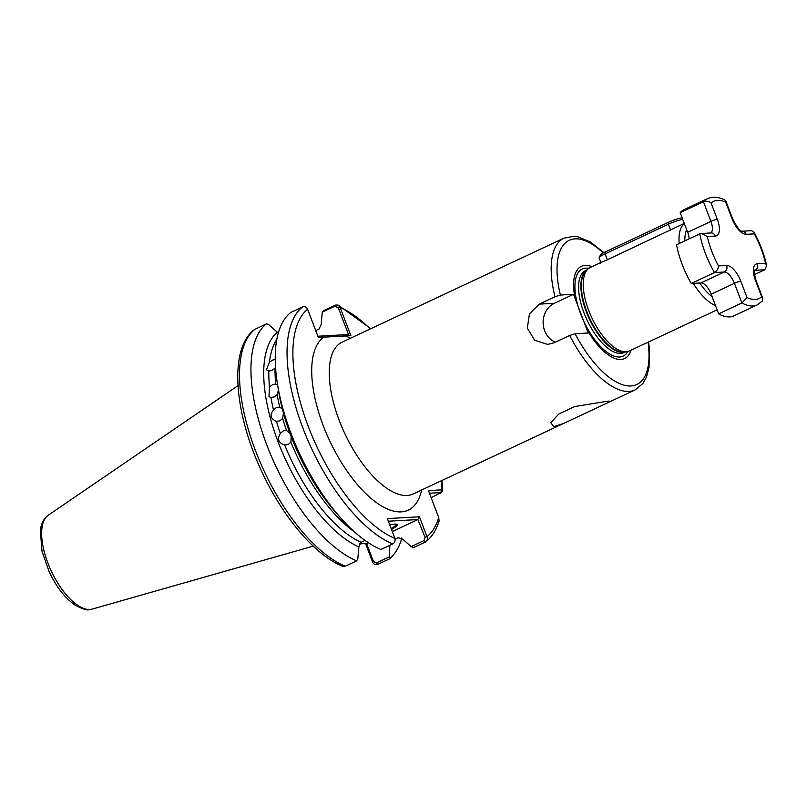 <?xml version="1.0" encoding="UTF-8"?>
<svg xmlns="http://www.w3.org/2000/svg" width="807" height="807" viewBox="0 0 807 807"><rect width="100%" height="100%" fill="white"/><g stroke="black" fill="none" stroke-linecap="round" stroke-linejoin="round"><path stroke-width="1.21" d="M278.435 390.134L277.174 394.583L274.229 396.953L270.97 397.488L268.963 396.651L269.538 386.936L272.554 384.616L275.742 384.031L277.608 384.929M275.742 384.031A117.852 51.043 -115.1 0 1 275.056 368.163L271.929 370.403L268.842 371.079L266.431 369.757L269.427 362.252L272.615 360.083L275.631 359.347M291.206 436.637L290.903 442.105L288.2 444.536L284.7 445.01C278.425 442.972 276.972 439.119 280.352 433.43L283.116 430.988L285.365 430.434L286.556 430.524L290.016 433.47M282.4 409.179L279.696 407.051L276.367 407.555L273.482 409.966C269.508 415.121 270.506 418.914 276.478 421.325L275.691 421.123M280.352 433.43A117.852 51.043 64.9 0 1 276.478 421.325L279.868 420.84L282.682 418.409L283.459 413.164M608.357 401.099L610.97 401.25L563.619 423.443L553.895 426.631L550.727 422.717L558.817 414.031L574.745 406.546L608.357 401.099M684.286 223.418L605.29 260.722C599.187 263.072 597.483 264.03 600.186 263.586M389.751 524.873A21.789 3.369 -20.8 0 1 394.562 524.106A21.789 3.369 -20.8 0 1 396.711 524.308A21.789 3.369 -20.8 0 1 391.506 529.493M391.153 528.555A20.952 3.238 159.2 0 0 396.076 524.237A20.952 3.238 159.2 0 0 396.025 524.136M317.867 336.226L347.646 334.562L348.674 335.036L338.375 307.941L334.865 306.226L322.286 312.127L323.587 310.624L335.379 305.096L338.012 305.036L340.14 307.437L350.863 335.651L318.341 337.477L307.618 309.252C306.458 306.973 304.774 306.206 302.554 306.932L290.762 312.46A133.155 57.67 -115.1 0 0 277.386 383.527A133.155 57.67 -115.1 0 0 340.05 517.216A133.155 57.67 -115.1 0 0 380.954 549.466L392.757 543.928C394.764 542.697 395.48 540.851 394.895 538.42L387.37 518.588L419.438 516.793L426.974 536.625C427.821 539.046 427.246 540.872 425.249 542.112L413.456 547.64L411.156 546.611L402.693 539.137L398.234 537.664L395.077 539.147M717.11 309.838L629.42 350.944A46.09 19.963 -115.1 0 1 626.938 351.691A46.09 19.963 -115.1 0 1 626.03 351.781A46.09 19.963 -115.1 0 1 591.36 316.778A46.09 19.963 -115.1 0 1 588.132 268.913A46.09 19.963 -115.1 0 1 590.3 267.47L599.076 263.354M631.074 350.167A50.932 22.061 -115.1 0 1 620.886 359.448A50.932 22.061 -115.1 0 1 586.669 328.863L575.109 298.439A50.932 22.061 -115.1 0 1 585.156 265.382A50.932 22.061 -115.1 0 1 591.945 266.693M603.243 252.944A79.621 34.479 64.9 0 0 560.401 295.039L554.984 296.754L539.258 304.128L529.453 313.873L527.314 328.136L534.648 340.221L547.64 344.397L553.955 342.824L569.692 335.45L575.098 333.735L588.242 332.998L586.669 328.863M560.401 295.039L573.545 294.303L554.389 303.281A20.952 18.601 -93.2 0 0 543.131 322.911A20.952 18.601 -93.2 0 0 555.317 342.188M575.109 298.439L573.545 294.303M411.156 546.611L423.907 540.629L425.249 542.112L425.884 541.719C431.947 536.927 436.355 530.028 439.109 520.999L438.715 517.539L428.487 490.595L441.883 489.849L442.629 490.696L441.237 492.774M401.503 537.946L401.271 539.984A133.155 57.67 -115.1 0 1 389.166 559.029L377.706 564.396C375.507 565.132 373.802 564.365 372.602 562.116L365.541 543.525M389.872 545.139L389.166 559.029M322.286 312.127L321.166 324.515L318.997 329.074L315.739 330.608M266.471 323.839L268.59 324.505L277.366 332.252A120.989 52.394 -115.1 0 0 278.062 441.802A120.989 52.394 -115.1 0 0 358.893 546.874L357.804 558.827L356.674 560.845A133.155 57.67 -115.1 0 1 266.804 444.98A133.155 57.67 -115.1 0 1 266.471 323.839L254.366 329.619C228.835 348.785 233.939 412.226 261.569 471.167C282.48 516.641 314.861 555.155 342.612 566.292L345.214 566.211L356.674 560.845M284.7 445.01A117.852 51.043 64.9 0 0 361.052 542.304L365.057 540.428M340.05 517.216L335.419 511.931A120.989 52.394 -115.1 0 1 278.486 390.457L277.386 383.527M361.052 542.304L358.893 546.874M359.418 543.868L366.963 543.444L368.446 542.748M392.303 531.571L417.915 519.557L388.359 521.211M423.907 540.629L425.027 537.311L417.915 519.557M366.6 543.464L373.449 561.49L376.375 562.913L388.782 557.102M431.16 497.637L440.904 492.583L429.485 493.218M440.38 493.319L441.883 489.849A128.959 55.854 64.9 0 0 441.399 480.74M370.252 328.963A128.959 55.854 64.9 0 0 340.14 307.437L338.375 307.941M321.327 336.035L323.768 337.175A96.376 41.742 -115.1 0 0 327.642 436.305A96.376 41.742 -115.1 0 0 401.2 511.88A96.376 41.742 -115.1 0 0 421.617 490M350.863 335.651L348.674 335.036M342.995 334.824L345.436 335.954A96.376 41.742 -115.1 0 1 350.48 338.234M425.027 537.311L426.974 536.625A128.959 55.854 64.9 0 0 438.715 517.539M418.097 519.062L419.438 516.793M372.602 562.116L373.449 561.49M747.05 297.601A53.635 23.232 64.9 0 0 755.211 299.427A53.635 23.232 64.9 0 0 761.677 296.784L762.837 298.398L762.393 300.981L757.198 304.935A58.669 25.41 -115.1 0 1 752.87 305.994A58.669 25.41 -115.1 0 1 741.895 302.958L718.644 313.862L711.179 294.212A12.569 5.447 64.9 0 0 700.99 282.924L691.226 283.479A58.669 25.41 -115.1 0 1 676.528 244.773L699.78 233.869L701.354 233.495L707.295 236.501A53.635 23.232 64.9 0 0 718.462 265.917L726.593 265.463A17.603 7.626 -115.1 0 1 740.846 281.26L747.05 297.601L741.895 302.958L734.431 283.318A12.569 5.447 64.9 0 0 724.252 272.03L700.99 282.924M757.198 304.935L733.936 315.84A58.669 25.41 -115.1 0 1 729.619 316.899A58.669 25.41 -115.1 0 1 718.644 313.862M710.715 232.971A12.569 5.447 64.9 0 0 710.917 221.39L703.452 201.74L680.19 212.645A58.669 25.41 -115.1 0 1 684.134 209.598L707.396 198.693A58.669 25.41 -115.1 0 0 703.452 201.74C706.498 200.792 709.05 201.215 711.118 203.001L717.322 219.343A17.603 7.626 -115.1 0 1 715.416 236.048L707.295 236.501M689.138 238.862A12.569 5.447 64.9 0 0 687.655 232.295L680.19 212.645M726.593 265.463A5.024 4.469 -93.2 0 1 724.252 272.03L714.488 272.574L691.226 283.479M761.677 296.784L755.473 280.443A17.603 7.626 -115.1 0 1 757.38 263.738L765.5 263.284L766.65 265.715L764.804 269.76L754.474 274.602M699.78 233.869A58.669 25.41 -115.1 0 0 714.488 272.574C717.141 270.819 718.462 268.59 718.462 265.917M765.5 263.284A53.635 23.232 64.9 0 0 754.333 233.869L753.879 231.992L751.499 230.691L741.905 231.226A5.024 4.469 -93.2 0 1 746.203 234.323A17.603 7.626 -115.1 0 1 731.949 218.526L725.735 202.174A53.635 23.232 64.9 0 0 711.118 203.001M707.396 198.693C713.348 196.373 719.319 196.918 725.311 200.307L725.735 202.174M682.722 219.312A12.569 1.947 159.2 0 0 668.378 224.225L605.109 253.882A12.569 1.947 159.2 0 0 599.167 257.685A12.569 1.947 159.2 0 0 599.127 258.028L600.882 262.628M599.167 257.685L600.388 255.062A10.481 1.624 -20.8 0 1 605.331 251.895L668.599 222.238A10.481 1.624 -20.8 0 1 682.208 217.951M92.23 609.093L89.012 609.628C87.408 610.606 82.788 609.114 75.142 605.149C65.085 598.138 56.44 587.042 49.207 571.86L42.025 551.373L40.35 530.724C41.036 523.834 43.659 518.669 48.228 515.229A51.961 22.505 64.9 0 0 50.175 568.632A51.961 22.505 64.9 0 0 89.88 609.487A51.961 22.505 64.9 0 0 92.23 609.093L313.217 546.137M554.984 296.754A83.807 36.295 -115.1 0 1 564.032 238.136L342.077 342.178A83.807 36.295 64.9 0 0 341.835 426.873A83.807 36.295 64.9 0 0 407.051 495.458A83.807 36.295 64.9 0 0 413.214 493.945L563.619 423.443M686.686 229.743A41.903 18.147 64.9 0 0 684.83 240.879M699.73 282.995A41.903 18.147 64.9 0 0 712.147 296.774M715.516 305.651A46.09 19.963 -115.1 0 1 693.253 283.358M679.161 243.543A46.09 19.963 -115.1 0 1 684.366 223.63M626.938 351.691L624.366 352.064A45.343 19.64 -115.1 0 1 623.478 352.155A45.343 19.64 -115.1 0 1 589.372 317.726A45.343 19.64 -115.1 0 1 586.195 270.638L588.132 268.913M625.022 351.973A45.253 19.6 -115.1 0 1 622.913 352.326A45.253 19.6 -115.1 0 1 588.293 316.667A45.253 19.6 -115.1 0 1 586.689 270.194M625.364 351.923L623.942 352.588A45.253 19.6 -115.1 0 1 620.603 353.405A45.253 19.6 -115.1 0 1 585.398 316.374A45.253 19.6 -115.1 0 1 585.519 270.638L586.951 269.962M627.826 351.509A48.117 20.841 -115.1 0 1 619.584 357.007A48.117 20.841 -115.1 0 1 580.606 313.802A48.117 20.841 -115.1 0 1 585.811 268.126A48.117 20.841 -115.1 0 1 588.838 268.338M575.098 333.735A79.621 34.479 64.9 0 0 630.953 385.948A79.621 34.479 64.9 0 0 648.041 342.218M648.586 341.966L649.504 349.814L649.07 367.286L646.468 377.051L642.937 383.436L635.17 389.902A83.807 36.295 -115.1 0 1 629.006 391.415A83.807 36.295 -115.1 0 1 569.692 335.45M268.842 371.079A117.852 51.043 64.9 0 0 269.538 386.936M276.801 339.434A117.852 51.043 64.9 0 0 269.427 362.252M286.556 430.524A117.852 51.043 -115.1 0 1 282.682 418.409M270.97 397.488A117.852 51.043 64.9 0 0 273.482 409.966M279.696 407.051A117.852 51.043 -115.1 0 1 277.174 394.583M307.618 309.252A128.959 55.854 64.9 0 0 308.264 426.409A128.959 55.854 64.9 0 0 394.895 538.42M392.757 543.928A133.155 57.67 -115.1 0 1 302.887 428.063A133.155 57.67 -115.1 0 1 302.554 306.932M354.687 532.085A117.852 51.043 -115.1 0 1 290.903 442.105M255.022 329.216A133.155 57.67 64.9 0 0 255.355 450.346A133.155 57.67 64.9 0 0 345.214 566.211M335.379 305.096L334.865 306.226M377.706 564.396L376.375 562.913M539.258 304.128L554.389 303.281M717.322 219.343A5.024 0.777 -20.8 0 0 710.917 221.39L687.655 232.295M740.846 281.26A5.024 0.777 -20.8 0 0 734.431 283.318L711.179 294.212M764.804 269.76L755.039 270.305A12.569 5.447 64.9 0 0 754.545 270.375M757.38 263.738A5.024 4.469 86.8 0 1 755.039 270.305L754.495 270.557M754.333 233.869L746.203 234.323M755.473 280.443A5.024 0.777 -20.8 0 1 756.068 280.584C754.252 273.825 753.788 270.335 754.656 270.103L754.111 270.537M701.354 233.495L711.038 232.951A5.024 4.469 86.8 0 1 715.416 236.048M731.949 218.526A5.024 0.777 -20.8 0 1 732.544 218.657L725.796 200.882M607.338 259.753L605.109 253.882L605.331 251.895M670.607 230.096L668.378 224.225L668.599 222.238M48.228 515.229L237.984 385.655M635.17 389.902L610.97 401.25M603.858 252.621L590.371 241.969L577.943 236.824L573.898 236.3L564.032 238.136M442.629 490.696L442.014 480.447M370.867 328.681L338.012 305.036M762.837 298.398L756.068 280.584M766.65 265.715C764.249 254.326 759.992 243.089 753.879 231.992M741.815 231.226L741.936 231.226C739.908 231.165 736.781 226.979 732.544 218.657"/></g></svg>
